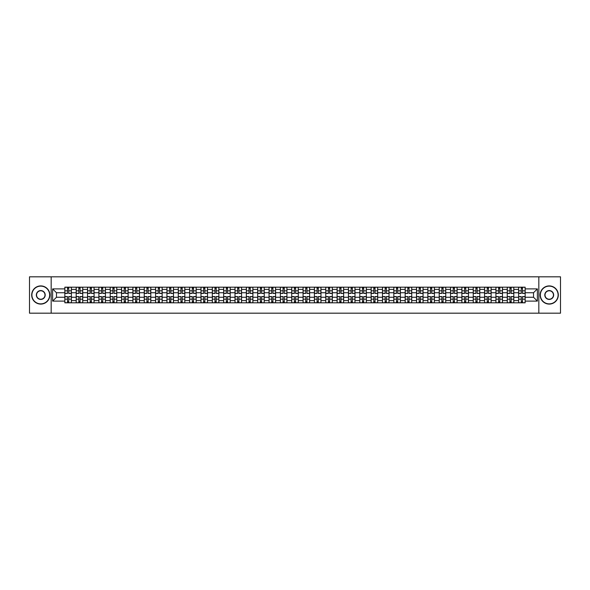 <?xml version="1.0" encoding="UTF-8"?>
<svg xmlns="http://www.w3.org/2000/svg" width="590" height="590" viewBox="0 0 590 590"><rect width="100%" height="100%" fill="white"/><g stroke="black" fill="none" stroke-linecap="round" stroke-linejoin="round"><path stroke-width="0.89" d="M538.832 313.179L560.5 313.179L560.5 276.821L29.5 276.821L29.5 313.179L538.832 313.179L538.832 276.821M76.184 302.818L76.184 289.402L71.39 289.402L71.39 302.818M71.39 289.402L71.39 287.183M76.184 289.402L76.184 287.183M82.733 287.183L82.733 302.818M87.534 302.818L87.534 287.183M94.076 287.183L94.076 302.818M98.877 302.818L98.877 287.183M105.418 287.183L105.418 302.818M110.219 302.818L110.219 287.183M116.761 287.183L116.761 302.818M121.562 302.818L121.562 287.183M128.111 287.183L128.111 302.818M132.905 302.818L132.905 287.183M139.454 287.183L139.454 302.818M144.255 302.818L144.255 287.183M150.797 287.183L150.797 302.818M155.598 302.818L155.598 287.183M162.139 287.183L162.139 302.818M166.941 302.818L166.941 287.183M173.482 287.183L173.482 302.818M178.283 302.818L178.283 287.183M184.832 287.183L184.832 302.818M189.626 302.818L189.626 287.183M196.175 287.183L196.175 302.818M200.976 302.818L200.976 287.183M207.518 287.183L207.518 302.818M212.319 302.818L212.319 287.183M218.861 287.183L218.861 302.818M223.662 302.818L223.662 287.183M230.203 287.183L230.203 302.818M235.004 302.818L235.004 287.183M241.553 287.183L241.553 302.818M246.347 302.818L246.347 287.183M252.896 287.183L252.896 302.818M257.697 302.818L257.697 287.183M264.239 287.183L264.239 302.818M269.04 302.818L269.04 287.183M275.582 287.183L275.582 302.818M280.383 302.818L280.383 287.183M286.932 287.183L286.932 302.818M291.726 302.818L291.726 287.183M298.274 287.183L298.274 302.818M303.068 302.818L303.068 287.183M309.617 287.183L309.617 302.818M314.418 302.818L314.418 287.183M320.96 287.183L320.96 302.818M325.761 302.818L325.761 287.183M332.303 287.183L332.303 302.818M337.104 302.818L337.104 287.183M343.653 287.183L343.653 302.818M348.447 302.818L348.447 287.183M354.996 287.183L354.996 302.818M359.797 302.818L359.797 287.183M366.338 287.183L366.338 302.818M371.14 302.818L371.14 287.183M377.681 287.183L377.681 302.818M382.482 302.818L382.482 287.183M389.024 287.183L389.024 302.818M393.825 302.818L393.825 287.183M400.374 287.183L400.374 302.818M405.168 302.818L405.168 287.183M411.717 287.183L411.717 302.818M416.518 302.818L416.518 287.183M423.06 287.183L423.06 302.818M427.861 302.818L427.861 287.183M434.402 287.183L434.402 302.818M439.203 302.818L439.203 287.183M445.745 287.183L445.745 302.818M450.546 302.818L450.546 287.183M457.095 287.183L457.095 302.818M461.889 302.818L461.889 287.183M468.438 287.183L468.438 302.818M473.239 302.818L473.239 287.183M479.781 287.183L479.781 302.818M484.582 302.818L484.582 287.183M491.123 287.183L491.123 302.818M495.925 302.818L495.925 287.183M502.466 287.183L502.466 302.818M507.267 302.818L507.267 287.183M513.816 287.183L513.816 302.818M518.61 302.818L518.61 287.183M518.61 297.257L513.816 297.257M507.267 297.257L502.466 297.257M495.925 297.257L491.123 297.257M484.582 297.257L479.781 297.257M473.239 297.257L468.438 297.257M461.889 297.257L457.095 297.257M450.546 297.257L445.745 297.257M439.203 297.257L434.402 297.257M427.861 297.257L423.06 297.257M416.518 297.257L411.717 297.257M405.168 297.257L400.374 297.257M393.825 297.257L389.024 297.257M382.482 297.257L377.681 297.257M371.14 297.257L366.338 297.257M359.797 297.257L354.996 297.257M348.447 297.257L343.653 297.257M337.104 297.257L332.303 297.257M325.761 297.257L320.96 297.257M314.418 297.257L309.617 297.257M303.068 297.257L298.274 297.257M291.726 297.257L286.932 297.257M280.383 297.257L275.582 297.257M269.04 297.257L264.239 297.257M257.697 297.257L252.896 297.257M246.347 297.257L241.553 297.257M235.004 297.257L230.203 297.257M223.662 297.257L218.861 297.257M212.319 297.257L207.518 297.257M200.976 297.257L196.175 297.257M189.626 297.257L184.832 297.257M178.283 297.257L173.482 297.257M166.941 297.257L162.139 297.257M155.598 297.257L150.797 297.257M144.255 297.257L139.454 297.257M132.905 297.257L128.111 297.257M121.562 297.257L116.761 297.257M110.219 297.257L105.418 297.257M98.877 297.257L94.076 297.257M87.534 297.257L82.733 297.257M76.184 297.257L71.39 297.257M518.61 292.743L513.816 292.743M507.267 292.743L502.466 292.743M495.925 292.743L491.123 292.743M484.582 292.743L479.781 292.743M473.239 292.743L468.438 292.743M461.889 292.743L457.095 292.743M450.546 292.743L445.745 292.743M439.203 292.743L434.402 292.743M427.861 292.743L423.06 292.743M416.518 292.743L411.717 292.743M405.168 292.743L400.374 292.743M393.825 292.743L389.024 292.743M382.482 292.743L377.681 292.743M371.14 292.743L366.338 292.743M359.797 292.743L354.996 292.743M348.447 292.743L343.653 292.743M337.104 292.743L332.303 292.743M325.761 292.743L320.96 292.743M314.418 292.743L309.617 292.743M303.068 292.743L298.274 292.743M291.726 292.743L286.932 292.743M280.383 292.743L275.582 292.743M269.04 292.743L264.239 292.743M257.697 292.743L252.896 292.743M246.347 292.743L241.553 292.743M235.004 292.743L230.203 292.743M223.662 292.743L218.861 292.743M212.319 292.743L207.518 292.743M200.976 292.743L196.175 292.743M189.626 292.743L184.832 292.743M178.283 292.743L173.482 292.743M166.941 292.743L162.139 292.743M155.598 292.743L150.797 292.743M144.255 292.743L139.454 292.743M132.905 292.743L128.111 292.743M121.562 292.743L116.761 292.743M110.219 292.743L105.418 292.743M98.877 292.743L94.076 292.743M87.534 292.743L82.733 292.743M76.184 292.743L71.39 292.743M56.478 297.257L64.841 297.257L64.841 292.743L56.478 292.743L56.478 297.257L52.628 301.106L52.628 288.894L64.841 288.894L64.841 292.743M525.159 292.743L525.159 297.257L533.522 297.257L533.522 292.743L525.159 292.743L525.159 287.183L64.841 287.183L64.841 288.894M525.159 288.894L537.372 288.894L537.372 301.106L525.159 301.106L525.159 297.257M64.841 297.257L64.841 302.818L525.159 302.818L525.159 301.106M64.841 301.106L52.628 301.106M51.168 313.179L51.168 276.821M68.735 301.726L67.496 301.726M67.496 288.274L68.735 288.274M80.078 301.726L78.839 301.726M78.839 288.274L80.078 288.274M91.421 301.726L90.181 301.726M90.181 288.274L91.421 288.274M102.763 301.726L101.532 301.726M101.532 288.274L102.763 288.274M114.106 301.726L112.874 301.726M112.874 288.274L114.106 288.274M125.456 301.726L124.217 301.726M124.217 288.274L125.456 288.274M136.799 301.726L135.56 301.726M135.56 288.274L136.799 288.274M148.142 301.726L146.903 301.726M146.903 288.274L148.142 288.274M159.484 301.726L158.253 301.726M158.253 288.274L159.484 288.274M170.834 301.726L169.596 301.726M169.596 288.274L170.834 288.274M182.177 301.726L180.938 301.726M180.938 288.274L182.177 288.274M193.52 301.726L192.281 301.726M192.281 288.274L193.52 288.274M204.863 301.726L203.631 301.726M203.631 288.274L204.863 288.274M216.206 301.726L214.974 301.726M214.974 288.274L216.206 288.274M227.556 301.726L226.317 301.726M226.317 288.274L227.556 288.274M238.898 301.726L237.659 301.726M237.659 288.274L238.898 288.274M250.241 301.726L249.002 301.726M249.002 288.274L250.241 288.274M261.584 301.726L260.352 301.726M260.352 288.274L261.584 288.274M272.927 301.726L271.695 301.726M271.695 288.274L272.927 288.274M284.277 301.726L283.038 301.726M283.038 288.274L284.277 288.274M295.62 301.726L294.381 301.726M294.381 288.274L295.62 288.274M306.962 301.726L305.723 301.726M305.723 288.274L306.962 288.274M318.305 301.726L317.073 301.726M317.073 288.274L318.305 288.274M329.648 301.726L328.416 301.726M328.416 288.274L329.648 288.274M340.998 301.726L339.759 301.726M339.759 288.274L340.998 288.274M352.341 301.726L351.102 301.726M351.102 288.274L352.341 288.274M363.683 301.726L362.444 301.726M362.444 288.274L363.683 288.274M375.026 301.726L373.795 301.726M373.795 288.274L375.026 288.274M386.369 301.726L385.137 301.726M385.137 288.274L386.369 288.274M397.719 301.726L396.48 301.726M396.48 288.274L397.719 288.274M409.062 301.726L407.823 301.726M407.823 288.274L409.062 288.274M420.404 301.726L419.166 301.726M419.166 288.274L420.404 288.274M431.747 301.726L430.516 301.726M430.516 288.274L431.747 288.274M443.097 301.726L441.858 301.726M441.858 288.274L443.097 288.274M454.44 301.726L453.201 301.726M453.201 288.274L454.44 288.274M465.783 301.726L464.544 301.726M464.544 288.274L465.783 288.274M477.126 301.726L475.894 301.726M475.894 288.274L477.126 288.274M488.468 301.726L487.237 301.726M487.237 288.274L488.468 288.274M499.819 301.726L498.579 301.726M498.579 288.274L499.819 288.274M511.161 301.726L509.922 301.726M509.922 288.274L511.161 288.274M522.504 301.726L521.265 301.726M521.265 288.274L522.504 288.274M52.628 288.894L56.478 292.743M533.522 297.257L537.372 301.106M533.522 292.743L537.372 288.894M68.735 293.437L68.735 287.256L71.353 287.256L71.353 293.437L68.735 293.437M67.496 288.2L68.735 288.2M69.79 287.256L64.878 287.256L64.878 293.437L67.496 293.437L67.496 287.256L66.441 287.256M67.496 296.564L67.496 302.744L64.878 302.744L64.878 296.564L67.496 296.564M68.735 301.8L67.496 301.8M66.441 302.744L71.353 302.744L71.353 296.564L68.735 296.564L68.735 302.744L69.79 302.744M80.078 293.437L80.078 287.256L82.696 287.256L82.696 293.437L80.078 293.437M78.839 288.2L80.078 288.2M81.132 287.256L76.221 287.256L76.221 293.437L78.839 293.437L78.839 287.256L77.784 287.256M91.421 293.437L91.421 287.256L94.039 287.256L94.039 293.437L91.421 293.437M90.181 288.2L91.421 288.2M92.475 287.256L87.563 287.256L87.563 293.437L90.181 293.437L90.181 287.256L89.127 287.256M78.839 296.564L78.839 302.744L76.221 302.744L76.221 296.564L78.839 296.564M80.078 301.8L78.839 301.8M77.784 302.744L82.696 302.744L82.696 296.564L80.078 296.564L80.078 302.744L81.132 302.744M90.181 296.564L90.181 302.744L87.563 302.744L87.563 296.564L90.181 296.564M91.421 301.8L90.181 301.8M89.127 302.744L94.039 302.744L94.039 296.564L91.421 296.564L91.421 302.744L92.475 302.744M40.769 303.872A8.872 8.872 0 0 0 49.641 295A8.872 8.872 0 0 0 40.769 286.128A8.872 8.872 0 0 0 31.897 295A8.872 8.872 0 0 0 40.769 303.872M40.769 285.907A9.093 9.093 0 0 1 49.862 295A9.093 9.093 0 0 1 40.769 304.093A9.093 9.093 0 0 1 31.683 295A9.093 9.093 0 0 1 40.769 285.907M40.769 299.432A4.432 4.432 0 0 1 36.337 295A4.432 4.432 0 0 1 40.769 290.568A4.432 4.432 0 0 1 45.209 295A4.432 4.432 0 0 1 40.769 299.432M40.769 290.781A4.218 4.218 0 0 0 36.551 295A4.218 4.218 0 0 0 40.769 299.219A4.218 4.218 0 0 0 44.988 295A4.218 4.218 0 0 0 40.769 290.781M549.231 303.872A8.872 8.872 0 0 0 558.103 295A8.872 8.872 0 0 0 549.231 286.128A8.872 8.872 0 0 0 540.359 295A8.872 8.872 0 0 0 549.231 303.872M549.231 285.907A9.093 9.093 0 0 1 558.317 295A9.093 9.093 0 0 1 549.231 304.093A9.093 9.093 0 0 1 540.138 295A9.093 9.093 0 0 1 549.231 285.907M549.231 299.432A4.432 4.432 0 0 1 544.791 295A4.432 4.432 0 0 1 549.231 290.568A4.432 4.432 0 0 1 553.663 295A4.432 4.432 0 0 1 549.231 299.432M549.231 290.781A4.218 4.218 0 0 0 545.013 295A4.218 4.218 0 0 0 549.231 299.219A4.218 4.218 0 0 0 553.45 295A4.218 4.218 0 0 0 549.231 290.781M102.763 293.437L102.763 287.256L105.381 287.256L105.381 293.437L102.763 293.437M101.532 288.2L102.763 288.2M103.818 287.256L98.914 287.256L98.914 293.437L101.532 293.437L101.532 287.256L100.477 287.256M114.106 293.437L114.106 287.256L116.724 287.256L116.724 293.437L114.106 293.437M112.874 288.2L114.106 288.2M115.161 287.256L110.256 287.256L110.256 293.437L112.874 293.437L112.874 287.256L111.82 287.256M125.456 293.437L125.456 287.256L128.074 287.256L128.074 293.437L125.456 293.437M124.217 288.2L125.456 288.2M126.511 287.256L121.599 287.256L121.599 293.437L124.217 293.437L124.217 287.256L123.163 287.256M101.532 296.564L101.532 302.744L98.914 302.744L98.914 296.564L101.532 296.564M102.763 301.8L101.532 301.8M100.477 302.744L105.381 302.744L105.381 296.564L102.763 296.564L102.763 302.744L103.818 302.744M112.874 296.564L112.874 302.744L110.256 302.744L110.256 296.564L112.874 296.564M114.106 301.8L112.874 301.8M111.82 302.744L116.724 302.744L116.724 296.564L114.106 296.564L114.106 302.744L115.161 302.744M124.217 296.564L124.217 302.744L121.599 302.744L121.599 296.564L124.217 296.564M125.456 301.8L124.217 301.8M123.163 302.744L128.074 302.744L128.074 296.564L125.456 296.564L125.456 302.744L126.511 302.744M136.799 293.437L136.799 287.256L139.417 287.256L139.417 293.437L136.799 293.437M135.56 288.2L136.799 288.2M137.853 287.256L132.942 287.256L132.942 293.437L135.56 293.437L135.56 287.256L134.505 287.256M135.56 296.564L135.56 302.744L132.942 302.744L132.942 296.564L135.56 296.564M136.799 301.8L135.56 301.8M134.505 302.744L139.417 302.744L139.417 296.564L136.799 296.564L136.799 302.744L137.853 302.744M148.142 293.437L148.142 287.256L150.76 287.256L150.76 293.437L148.142 293.437M146.903 288.2L148.142 288.2M149.196 287.256L144.292 287.256L144.292 293.437L146.903 293.437L146.903 287.256L145.848 287.256M146.903 296.564L146.903 302.744L144.292 302.744L144.292 296.564L146.903 296.564M148.142 301.8L146.903 301.8M145.848 302.744L150.76 302.744L150.76 296.564L148.142 296.564L148.142 302.744L149.196 302.744M159.484 293.437L159.484 287.256L162.103 287.256L162.103 293.437L159.484 293.437M158.253 288.2L159.484 288.2M160.539 287.256L155.635 287.256L155.635 293.437L158.253 293.437L158.253 287.256L157.198 287.256M158.253 296.564L158.253 302.744L155.635 302.744L155.635 296.564L158.253 296.564M159.484 301.8L158.253 301.8M157.198 302.744L162.103 302.744L162.103 296.564L159.484 296.564L159.484 302.744L160.539 302.744M170.834 293.437L170.834 287.256L173.445 287.256L173.445 293.437L170.834 293.437M169.596 288.2L170.834 288.2M171.882 287.256L166.977 287.256L166.977 293.437L169.596 293.437L169.596 287.256L168.541 287.256M169.596 296.564L169.596 302.744L166.977 302.744L166.977 296.564L169.596 296.564M170.834 301.8L169.596 301.8M168.541 302.744L173.445 302.744L173.445 296.564L170.834 296.564L170.834 302.744L171.882 302.744M182.177 293.437L182.177 287.256L184.795 287.256L184.795 293.437L182.177 293.437M180.938 288.2L182.177 288.2M183.232 287.256L178.32 287.256L178.32 293.437L180.938 293.437L180.938 287.256L179.884 287.256M180.938 296.564L180.938 302.744L178.32 302.744L178.32 296.564L180.938 296.564M182.177 301.8L180.938 301.8M179.884 302.744L184.795 302.744L184.795 296.564L182.177 296.564L182.177 302.744L183.232 302.744M193.52 293.437L193.52 287.256L196.138 287.256L196.138 293.437L193.52 293.437M192.281 288.2L193.52 288.2M194.575 287.256L189.663 287.256L189.663 293.437L192.281 293.437L192.281 287.256L191.226 287.256M192.281 296.564L192.281 302.744L189.663 302.744L189.663 296.564L192.281 296.564M193.52 301.8L192.281 301.8M191.226 302.744L196.138 302.744L196.138 296.564L193.52 296.564L193.52 302.744L194.575 302.744M204.863 293.437L204.863 287.256L207.481 287.256L207.481 293.437L204.863 293.437M203.631 288.2L204.863 288.2M205.917 287.256L201.013 287.256L201.013 293.437L203.631 293.437L203.631 287.256L202.577 287.256M203.631 296.564L203.631 302.744L201.013 302.744L201.013 296.564L203.631 296.564M204.863 301.8L203.631 301.8M202.577 302.744L207.481 302.744L207.481 296.564L204.863 296.564L204.863 302.744L205.917 302.744M216.206 293.437L216.206 287.256L218.824 287.256L218.824 293.437L216.206 293.437M214.974 288.2L216.206 288.2M217.26 287.256L212.356 287.256L212.356 293.437L214.974 293.437L214.974 287.256L213.919 287.256M214.974 296.564L214.974 302.744L212.356 302.744L212.356 296.564L214.974 296.564M216.206 301.8L214.974 301.8M213.919 302.744L218.824 302.744L218.824 296.564L216.206 296.564L216.206 302.744L217.26 302.744M227.556 293.437L227.556 287.256L230.174 287.256L230.174 293.437L227.556 293.437M226.317 288.2L227.556 288.2M228.61 287.256L223.698 287.256L223.698 293.437L226.317 293.437L226.317 287.256L225.262 287.256M226.317 296.564L226.317 302.744L223.698 302.744L223.698 296.564L226.317 296.564M227.556 301.8L226.317 301.8M225.262 302.744L230.174 302.744L230.174 296.564L227.556 296.564L227.556 302.744L228.61 302.744M238.898 293.437L238.898 287.256L241.517 287.256L241.517 293.437L238.898 293.437M237.659 288.2L238.898 288.2M239.953 287.256L235.041 287.256L235.041 293.437L237.659 293.437L237.659 287.256L236.605 287.256M237.659 296.564L237.659 302.744L235.041 302.744L235.041 296.564L237.659 296.564M238.898 301.8L237.659 301.8M236.605 302.744L241.517 302.744L241.517 296.564L238.898 296.564L238.898 302.744L239.953 302.744M250.241 293.437L250.241 287.256L252.859 287.256L252.859 293.437L250.241 293.437M249.002 288.2L250.241 288.2M251.296 287.256L246.384 287.256L246.384 293.437L249.002 293.437L249.002 287.256L247.948 287.256M249.002 296.564L249.002 302.744L246.384 302.744L246.384 296.564L249.002 296.564M250.241 301.8L249.002 301.8M247.948 302.744L252.859 302.744L252.859 296.564L250.241 296.564L250.241 302.744L251.296 302.744M261.584 293.437L261.584 287.256L264.202 287.256L264.202 293.437L261.584 293.437M260.352 288.2L261.584 288.2M262.639 287.256L257.734 287.256L257.734 293.437L260.352 293.437L260.352 287.256L259.298 287.256M260.352 296.564L260.352 302.744L257.734 302.744L257.734 296.564L260.352 296.564M261.584 301.8L260.352 301.8M259.298 302.744L264.202 302.744L264.202 296.564L261.584 296.564L261.584 302.744L262.639 302.744M272.927 293.437L272.927 287.256L275.545 287.256L275.545 293.437L272.927 293.437M271.695 288.2L272.927 288.2M273.981 287.256L269.077 287.256L269.077 293.437L271.695 293.437L271.695 287.256L270.64 287.256M271.695 296.564L271.695 302.744L269.077 302.744L269.077 296.564L271.695 296.564M272.927 301.8L271.695 301.8M270.64 302.744L275.545 302.744L275.545 296.564L272.927 296.564L272.927 302.744L273.981 302.744M284.277 293.437L284.277 287.256L286.895 287.256L286.895 293.437L284.277 293.437M283.038 288.2L284.277 288.2M285.331 287.256L280.42 287.256L280.42 293.437L283.038 293.437L283.038 287.256L281.983 287.256M283.038 296.564L283.038 302.744L280.42 302.744L280.42 296.564L283.038 296.564M284.277 301.8L283.038 301.8M281.983 302.744L286.895 302.744L286.895 296.564L284.277 296.564L284.277 302.744L285.331 302.744M295.62 293.437L295.62 287.256L298.238 287.256L298.238 293.437L295.62 293.437M294.381 288.2L295.62 288.2M296.674 287.256L291.762 287.256L291.762 293.437L294.381 293.437L294.381 287.256L293.326 287.256M294.381 296.564L294.381 302.744L291.762 302.744L291.762 296.564L294.381 296.564M295.62 301.8L294.381 301.8M293.326 302.744L298.238 302.744L298.238 296.564L295.62 296.564L295.62 302.744L296.674 302.744M306.962 293.437L306.962 287.256L309.58 287.256L309.58 293.437L306.962 293.437M305.723 288.2L306.962 288.2M308.017 287.256L303.105 287.256L303.105 293.437L305.723 293.437L305.723 287.256L304.669 287.256M305.723 296.564L305.723 302.744L303.105 302.744L303.105 296.564L305.723 296.564M306.962 301.8L305.723 301.8M304.669 302.744L309.58 302.744L309.58 296.564L306.962 296.564L306.962 302.744L308.017 302.744M318.305 293.437L318.305 287.256L320.923 287.256L320.923 293.437L318.305 293.437M317.073 288.2L318.305 288.2M319.36 287.256L314.455 287.256L314.455 293.437L317.073 293.437L317.073 287.256L316.019 287.256M317.073 296.564L317.073 302.744L314.455 302.744L314.455 296.564L317.073 296.564M318.305 301.8L317.073 301.8M316.019 302.744L320.923 302.744L320.923 296.564L318.305 296.564L318.305 302.744L319.36 302.744M329.648 293.437L329.648 287.256L332.266 287.256L332.266 293.437L329.648 293.437M328.416 288.2L329.648 288.2M330.702 287.256L325.798 287.256L325.798 293.437L328.416 293.437L328.416 287.256L327.362 287.256M328.416 296.564L328.416 302.744L325.798 302.744L325.798 296.564L328.416 296.564M329.648 301.8L328.416 301.8M327.362 302.744L332.266 302.744L332.266 296.564L329.648 296.564L329.648 302.744L330.702 302.744M340.998 293.437L340.998 287.256L343.616 287.256L343.616 293.437L340.998 293.437M339.759 288.2L340.998 288.2M342.053 287.256L337.141 287.256L337.141 293.437L339.759 293.437L339.759 287.256L338.704 287.256M339.759 296.564L339.759 302.744L337.141 302.744L337.141 296.564L339.759 296.564M340.998 301.8L339.759 301.8M338.704 302.744L343.616 302.744L343.616 296.564L340.998 296.564L340.998 302.744L342.053 302.744M352.341 293.437L352.341 287.256L354.959 287.256L354.959 293.437L352.341 293.437M351.102 288.2L352.341 288.2M353.395 287.256L348.483 287.256L348.483 293.437L351.102 293.437L351.102 287.256L350.047 287.256M351.102 296.564L351.102 302.744L348.483 302.744L348.483 296.564L351.102 296.564M352.341 301.8L351.102 301.8M350.047 302.744L354.959 302.744L354.959 296.564L352.341 296.564L352.341 302.744L353.395 302.744M363.683 293.437L363.683 287.256L366.302 287.256L366.302 293.437L363.683 293.437M362.444 288.2L363.683 288.2M364.738 287.256L359.826 287.256L359.826 293.437L362.444 293.437L362.444 287.256L361.39 287.256M362.444 296.564L362.444 302.744L359.826 302.744L359.826 296.564L362.444 296.564M363.683 301.8L362.444 301.8M361.39 302.744L366.302 302.744L366.302 296.564L363.683 296.564L363.683 302.744L364.738 302.744M375.026 293.437L375.026 287.256L377.644 287.256L377.644 293.437L375.026 293.437M373.795 288.2L375.026 288.2M376.081 287.256L371.176 287.256L371.176 293.437L373.795 293.437L373.795 287.256L372.74 287.256M373.795 296.564L373.795 302.744L371.176 302.744L371.176 296.564L373.795 296.564M375.026 301.8L373.795 301.8M372.74 302.744L377.644 302.744L377.644 296.564L375.026 296.564L375.026 302.744L376.081 302.744M386.369 293.437L386.369 287.256L388.987 287.256L388.987 293.437L386.369 293.437M385.137 288.2L386.369 288.2M387.424 287.256L382.519 287.256L382.519 293.437L385.137 293.437L385.137 287.256L384.083 287.256M385.137 296.564L385.137 302.744L382.519 302.744L382.519 296.564L385.137 296.564M386.369 301.8L385.137 301.8M384.083 302.744L388.987 302.744L388.987 296.564L386.369 296.564L386.369 302.744L387.424 302.744M397.719 293.437L397.719 287.256L400.337 287.256L400.337 293.437L397.719 293.437M396.48 288.2L397.719 288.2M398.774 287.256L393.862 287.256L393.862 293.437L396.48 293.437L396.48 287.256L395.425 287.256M396.48 296.564L396.48 302.744L393.862 302.744L393.862 296.564L396.48 296.564M397.719 301.8L396.48 301.8M395.425 302.744L400.337 302.744L400.337 296.564L397.719 296.564L397.719 302.744L398.774 302.744M409.062 293.437L409.062 287.256L411.68 287.256L411.68 293.437L409.062 293.437M407.823 288.2L409.062 288.2M410.116 287.256L405.205 287.256L405.205 293.437L407.823 293.437L407.823 287.256L406.768 287.256M407.823 296.564L407.823 302.744L405.205 302.744L405.205 296.564L407.823 296.564M409.062 301.8L407.823 301.8M406.768 302.744L411.68 302.744L411.68 296.564L409.062 296.564L409.062 302.744L410.116 302.744M420.404 293.437L420.404 287.256L423.023 287.256L423.023 293.437L420.404 293.437M419.166 288.2L420.404 288.2M421.459 287.256L416.555 287.256L416.555 293.437L419.166 293.437L419.166 287.256L418.118 287.256M419.166 296.564L419.166 302.744L416.555 302.744L416.555 296.564L419.166 296.564M420.404 301.8L419.166 301.8M418.118 302.744L423.023 302.744L423.023 296.564L420.404 296.564L420.404 302.744L421.459 302.744M431.747 293.437L431.747 287.256L434.365 287.256L434.365 293.437L431.747 293.437M430.516 288.2L431.747 288.2M432.802 287.256L427.898 287.256L427.898 293.437L430.516 293.437L430.516 287.256L429.461 287.256M430.516 296.564L430.516 302.744L427.898 302.744L427.898 296.564L430.516 296.564M431.747 301.8L430.516 301.8M429.461 302.744L434.365 302.744L434.365 296.564L431.747 296.564L431.747 302.744L432.802 302.744M443.097 293.437L443.097 287.256L445.708 287.256L445.708 293.437L443.097 293.437M441.858 288.2L443.097 288.2M444.152 287.256L439.24 287.256L439.24 293.437L441.858 293.437L441.858 287.256L440.804 287.256M441.858 296.564L441.858 302.744L439.24 302.744L439.24 296.564L441.858 296.564M443.097 301.8L441.858 301.8M440.804 302.744L445.708 302.744L445.708 296.564L443.097 296.564L443.097 302.744L444.152 302.744M454.44 293.437L454.44 287.256L457.058 287.256L457.058 293.437L454.44 293.437M453.201 288.2L454.44 288.2M455.495 287.256L450.583 287.256L450.583 293.437L453.201 293.437L453.201 287.256L452.147 287.256M453.201 296.564L453.201 302.744L450.583 302.744L450.583 296.564L453.201 296.564M454.44 301.8L453.201 301.8M452.147 302.744L457.058 302.744L457.058 296.564L454.44 296.564L454.44 302.744L455.495 302.744M465.783 293.437L465.783 287.256L468.401 287.256L468.401 293.437L465.783 293.437M464.544 288.2L465.783 288.2M466.838 287.256L461.926 287.256L461.926 293.437L464.544 293.437L464.544 287.256L463.489 287.256M464.544 296.564L464.544 302.744L461.926 302.744L461.926 296.564L464.544 296.564M465.783 301.8L464.544 301.8M463.489 302.744L468.401 302.744L468.401 296.564L465.783 296.564L465.783 302.744L466.838 302.744M477.126 293.437L477.126 287.256L479.744 287.256L479.744 293.437L477.126 293.437M475.894 288.2L477.126 288.2M478.18 287.256L473.276 287.256L473.276 293.437L475.894 293.437L475.894 287.256L474.839 287.256M475.894 296.564L475.894 302.744L473.276 302.744L473.276 296.564L475.894 296.564M477.126 301.8L475.894 301.8M474.839 302.744L479.744 302.744L479.744 296.564L477.126 296.564L477.126 302.744L478.18 302.744M488.468 293.437L488.468 287.256L491.087 287.256L491.087 293.437L488.468 293.437M487.237 288.2L488.468 288.2M489.523 287.256L484.619 287.256L484.619 293.437L487.237 293.437L487.237 287.256L486.182 287.256M487.237 296.564L487.237 302.744L484.619 302.744L484.619 296.564L487.237 296.564M488.468 301.8L487.237 301.8M486.182 302.744L491.087 302.744L491.087 296.564L488.468 296.564L488.468 302.744L489.523 302.744M499.819 293.437L499.819 287.256L502.437 287.256L502.437 293.437L499.819 293.437M498.579 288.2L499.819 288.2M500.873 287.256L495.961 287.256L495.961 293.437L498.579 293.437L498.579 287.256L497.525 287.256M498.579 296.564L498.579 302.744L495.961 302.744L495.961 296.564L498.579 296.564M499.819 301.8L498.579 301.8M497.525 302.744L502.437 302.744L502.437 296.564L499.819 296.564L499.819 302.744L500.873 302.744M511.161 293.437L511.161 287.256L513.779 287.256L513.779 293.437L511.161 293.437M509.922 288.2L511.161 288.2M512.216 287.256L507.304 287.256L507.304 293.437L509.922 293.437L509.922 287.256L508.868 287.256M509.922 296.564L509.922 302.744L507.304 302.744L507.304 296.564L509.922 296.564M511.161 301.8L509.922 301.8M508.868 302.744L513.779 302.744L513.779 296.564L511.161 296.564L511.161 302.744L512.216 302.744M522.504 293.437L522.504 287.256L525.122 287.256L525.122 293.437L522.504 293.437M521.265 288.2L522.504 288.2M523.559 287.256L518.647 287.256L518.647 293.437L521.265 293.437L521.265 287.256L520.21 287.256M521.265 296.564L521.265 302.744L518.647 302.744L518.647 296.564L521.265 296.564M522.504 301.8L521.265 301.8M520.21 302.744L525.122 302.744L525.122 296.564L522.504 296.564L522.504 302.744L523.559 302.744M507.267 289.402L502.466 289.402M495.925 289.402L491.123 289.402M484.582 289.402L479.781 289.402M473.239 289.402L468.438 289.402M461.889 289.402L457.095 289.402M450.546 289.402L445.745 289.402M439.203 289.402L434.402 289.402M427.861 289.402L423.06 289.402M416.518 289.402L411.717 289.402M405.168 289.402L400.374 289.402M393.825 289.402L389.024 289.402M382.482 289.402L377.681 289.402M371.14 289.402L366.338 289.402M359.797 289.402L354.996 289.402M348.447 289.402L343.653 289.402M337.104 289.402L332.303 289.402M325.761 289.402L320.96 289.402M314.418 289.402L309.617 289.402M303.068 289.402L298.274 289.402M291.726 289.402L286.932 289.402M280.383 289.402L275.582 289.402M269.04 289.402L264.239 289.402M257.697 289.402L252.896 289.402M246.347 289.402L241.553 289.402M235.004 289.402L230.203 289.402M223.662 289.402L218.861 289.402M212.319 289.402L207.518 289.402M200.976 289.402L196.175 289.402M189.626 289.402L184.832 289.402M178.283 289.402L173.482 289.402M166.941 289.402L162.139 289.402M155.598 289.402L150.797 289.402M144.255 289.402L139.454 289.402M132.905 289.402L128.111 289.402M121.562 289.402L116.761 289.402M110.219 289.402L105.418 289.402M98.877 289.402L94.076 289.402M87.534 289.402L82.733 289.402M518.61 289.402L513.816 289.402M507.267 300.598L502.466 300.598M495.925 300.598L491.123 300.598M484.582 300.598L479.781 300.598M473.239 300.598L468.438 300.598M461.889 300.598L457.095 300.598M450.546 300.598L445.745 300.598M439.203 300.598L434.402 300.598M427.861 300.598L423.06 300.598M416.518 300.598L411.717 300.598M405.168 300.598L400.374 300.598M393.825 300.598L389.024 300.598M382.482 300.598L377.681 300.598M371.14 300.598L366.338 300.598M359.797 300.598L354.996 300.598M348.447 300.598L343.653 300.598M337.104 300.598L332.303 300.598M325.761 300.598L320.96 300.598M314.418 300.598L309.617 300.598M303.068 300.598L298.274 300.598M291.726 300.598L286.932 300.598M280.383 300.598L275.582 300.598M269.04 300.598L264.239 300.598M257.697 300.598L252.896 300.598M246.347 300.598L241.553 300.598M235.004 300.598L230.203 300.598M223.662 300.598L218.861 300.598M212.319 300.598L207.518 300.598M200.976 300.598L196.175 300.598M189.626 300.598L184.832 300.598M178.283 300.598L173.482 300.598M166.941 300.598L162.139 300.598M155.598 300.598L150.797 300.598M144.255 300.598L139.454 300.598M132.905 300.598L128.111 300.598M121.562 300.598L116.761 300.598M110.219 300.598L105.418 300.598M98.877 300.598L94.076 300.598M87.534 300.598L82.733 300.598M76.184 300.598L71.39 300.598M518.61 300.598L513.816 300.598M68.735 293.282L71.353 293.282M68.735 290.826L71.353 290.826M64.878 293.282L67.496 293.282M64.878 290.826L67.496 290.826M67.496 296.718L64.878 296.718M67.496 299.174L64.878 299.174M71.353 296.718L68.735 296.718M71.353 299.174L68.735 299.174M80.078 293.282L82.696 293.282M80.078 290.826L82.696 290.826M76.221 293.282L78.839 293.282M76.221 290.826L78.839 290.826M91.421 293.282L94.039 293.282M91.421 290.826L94.039 290.826M87.563 293.282L90.181 293.282M87.563 290.826L90.181 290.826M78.839 296.718L76.221 296.718M78.839 299.174L76.221 299.174M82.696 296.718L80.078 296.718M82.696 299.174L80.078 299.174M90.181 296.718L87.563 296.718M90.181 299.174L87.563 299.174M94.039 296.718L91.421 296.718M94.039 299.174L91.421 299.174M102.763 293.282L105.381 293.282M102.763 290.826L105.381 290.826M98.914 293.282L101.532 293.282M98.914 290.826L101.532 290.826M114.106 293.282L116.724 293.282M114.106 290.826L116.724 290.826M110.256 293.282L112.874 293.282M110.256 290.826L112.874 290.826M125.456 293.282L128.074 293.282M125.456 290.826L128.074 290.826M121.599 293.282L124.217 293.282M121.599 290.826L124.217 290.826M101.532 296.718L98.914 296.718M101.532 299.174L98.914 299.174M105.381 296.718L102.763 296.718M105.381 299.174L102.763 299.174M112.874 296.718L110.256 296.718M112.874 299.174L110.256 299.174M116.724 296.718L114.106 296.718M116.724 299.174L114.106 299.174M124.217 296.718L121.599 296.718M124.217 299.174L121.599 299.174M128.074 296.718L125.456 296.718M128.074 299.174L125.456 299.174M136.799 293.282L139.417 293.282M136.799 290.826L139.417 290.826M132.942 293.282L135.56 293.282M132.942 290.826L135.56 290.826M135.56 296.718L132.942 296.718M135.56 299.174L132.942 299.174M139.417 296.718L136.799 296.718M139.417 299.174L136.799 299.174M148.142 293.282L150.76 293.282M148.142 290.826L150.76 290.826M144.292 293.282L146.903 293.282M144.292 290.826L146.903 290.826M146.903 296.718L144.292 296.718M146.903 299.174L144.292 299.174M150.76 296.718L148.142 296.718M150.76 299.174L148.142 299.174M159.484 293.282L162.103 293.282M159.484 290.826L162.103 290.826M155.635 293.282L158.253 293.282M155.635 290.826L158.253 290.826M158.253 296.718L155.635 296.718M158.253 299.174L155.635 299.174M162.103 296.718L159.484 296.718M162.103 299.174L159.484 299.174M170.834 293.282L173.445 293.282M170.834 290.826L173.445 290.826M166.977 293.282L169.596 293.282M166.977 290.826L169.596 290.826M169.596 296.718L166.977 296.718M169.596 299.174L166.977 299.174M173.445 296.718L170.834 296.718M173.445 299.174L170.834 299.174M182.177 293.282L184.795 293.282M182.177 290.826L184.795 290.826M178.32 293.282L180.938 293.282M178.32 290.826L180.938 290.826M180.938 296.718L178.32 296.718M180.938 299.174L178.32 299.174M184.795 296.718L182.177 296.718M184.795 299.174L182.177 299.174M193.52 293.282L196.138 293.282M193.52 290.826L196.138 290.826M189.663 293.282L192.281 293.282M189.663 290.826L192.281 290.826M192.281 296.718L189.663 296.718M192.281 299.174L189.663 299.174M196.138 296.718L193.52 296.718M196.138 299.174L193.52 299.174M204.863 293.282L207.481 293.282M204.863 290.826L207.481 290.826M201.013 293.282L203.631 293.282M201.013 290.826L203.631 290.826M203.631 296.718L201.013 296.718M203.631 299.174L201.013 299.174M207.481 296.718L204.863 296.718M207.481 299.174L204.863 299.174M216.206 293.282L218.824 293.282M216.206 290.826L218.824 290.826M212.356 293.282L214.974 293.282M212.356 290.826L214.974 290.826M214.974 296.718L212.356 296.718M214.974 299.174L212.356 299.174M218.824 296.718L216.206 296.718M218.824 299.174L216.206 299.174M227.556 293.282L230.174 293.282M227.556 290.826L230.174 290.826M223.698 293.282L226.317 293.282M223.698 290.826L226.317 290.826M226.317 296.718L223.698 296.718M226.317 299.174L223.698 299.174M230.174 296.718L227.556 296.718M230.174 299.174L227.556 299.174M238.898 293.282L241.517 293.282M238.898 290.826L241.517 290.826M235.041 293.282L237.659 293.282M235.041 290.826L237.659 290.826M237.659 296.718L235.041 296.718M237.659 299.174L235.041 299.174M241.517 296.718L238.898 296.718M241.517 299.174L238.898 299.174M250.241 293.282L252.859 293.282M250.241 290.826L252.859 290.826M246.384 293.282L249.002 293.282M246.384 290.826L249.002 290.826M249.002 296.718L246.384 296.718M249.002 299.174L246.384 299.174M252.859 296.718L250.241 296.718M252.859 299.174L250.241 299.174M261.584 293.282L264.202 293.282M261.584 290.826L264.202 290.826M257.734 293.282L260.352 293.282M257.734 290.826L260.352 290.826M260.352 296.718L257.734 296.718M260.352 299.174L257.734 299.174M264.202 296.718L261.584 296.718M264.202 299.174L261.584 299.174M272.927 293.282L275.545 293.282M272.927 290.826L275.545 290.826M269.077 293.282L271.695 293.282M269.077 290.826L271.695 290.826M271.695 296.718L269.077 296.718M271.695 299.174L269.077 299.174M275.545 296.718L272.927 296.718M275.545 299.174L272.927 299.174M284.277 293.282L286.895 293.282M284.277 290.826L286.895 290.826M280.42 293.282L283.038 293.282M280.42 290.826L283.038 290.826M283.038 296.718L280.42 296.718M283.038 299.174L280.42 299.174M286.895 296.718L284.277 296.718M286.895 299.174L284.277 299.174M295.62 293.282L298.238 293.282M295.62 290.826L298.238 290.826M291.762 293.282L294.381 293.282M291.762 290.826L294.381 290.826M294.381 296.718L291.762 296.718M294.381 299.174L291.762 299.174M298.238 296.718L295.62 296.718M298.238 299.174L295.62 299.174M306.962 293.282L309.58 293.282M306.962 290.826L309.58 290.826M303.105 293.282L305.723 293.282M303.105 290.826L305.723 290.826M305.723 296.718L303.105 296.718M305.723 299.174L303.105 299.174M309.58 296.718L306.962 296.718M309.58 299.174L306.962 299.174M318.305 293.282L320.923 293.282M318.305 290.826L320.923 290.826M314.455 293.282L317.073 293.282M314.455 290.826L317.073 290.826M317.073 296.718L314.455 296.718M317.073 299.174L314.455 299.174M320.923 296.718L318.305 296.718M320.923 299.174L318.305 299.174M329.648 293.282L332.266 293.282M329.648 290.826L332.266 290.826M325.798 293.282L328.416 293.282M325.798 290.826L328.416 290.826M328.416 296.718L325.798 296.718M328.416 299.174L325.798 299.174M332.266 296.718L329.648 296.718M332.266 299.174L329.648 299.174M340.998 293.282L343.616 293.282M340.998 290.826L343.616 290.826M337.141 293.282L339.759 293.282M337.141 290.826L339.759 290.826M339.759 296.718L337.141 296.718M339.759 299.174L337.141 299.174M343.616 296.718L340.998 296.718M343.616 299.174L340.998 299.174M352.341 293.282L354.959 293.282M352.341 290.826L354.959 290.826M348.483 293.282L351.102 293.282M348.483 290.826L351.102 290.826M351.102 296.718L348.483 296.718M351.102 299.174L348.483 299.174M354.959 296.718L352.341 296.718M354.959 299.174L352.341 299.174M363.683 293.282L366.302 293.282M363.683 290.826L366.302 290.826M359.826 293.282L362.444 293.282M359.826 290.826L362.444 290.826M362.444 296.718L359.826 296.718M362.444 299.174L359.826 299.174M366.302 296.718L363.683 296.718M366.302 299.174L363.683 299.174M375.026 293.282L377.644 293.282M375.026 290.826L377.644 290.826M371.176 293.282L373.795 293.282M371.176 290.826L373.795 290.826M373.795 296.718L371.176 296.718M373.795 299.174L371.176 299.174M377.644 296.718L375.026 296.718M377.644 299.174L375.026 299.174M386.369 293.282L388.987 293.282M386.369 290.826L388.987 290.826M382.519 293.282L385.137 293.282M382.519 290.826L385.137 290.826M385.137 296.718L382.519 296.718M385.137 299.174L382.519 299.174M388.987 296.718L386.369 296.718M388.987 299.174L386.369 299.174M397.719 293.282L400.337 293.282M397.719 290.826L400.337 290.826M393.862 293.282L396.48 293.282M393.862 290.826L396.48 290.826M396.48 296.718L393.862 296.718M396.48 299.174L393.862 299.174M400.337 296.718L397.719 296.718M400.337 299.174L397.719 299.174M409.062 293.282L411.68 293.282M409.062 290.826L411.68 290.826M405.205 293.282L407.823 293.282M405.205 290.826L407.823 290.826M407.823 296.718L405.205 296.718M407.823 299.174L405.205 299.174M411.68 296.718L409.062 296.718M411.68 299.174L409.062 299.174M420.404 293.282L423.023 293.282M420.404 290.826L423.023 290.826M416.555 293.282L419.166 293.282M416.555 290.826L419.166 290.826M419.166 296.718L416.555 296.718M419.166 299.174L416.555 299.174M423.023 296.718L420.404 296.718M423.023 299.174L420.404 299.174M431.747 293.282L434.365 293.282M431.747 290.826L434.365 290.826M427.898 293.282L430.516 293.282M427.898 290.826L430.516 290.826M430.516 296.718L427.898 296.718M430.516 299.174L427.898 299.174M434.365 296.718L431.747 296.718M434.365 299.174L431.747 299.174M443.097 293.282L445.708 293.282M443.097 290.826L445.708 290.826M439.24 293.282L441.858 293.282M439.24 290.826L441.858 290.826M441.858 296.718L439.24 296.718M441.858 299.174L439.24 299.174M445.708 296.718L443.097 296.718M445.708 299.174L443.097 299.174M454.44 293.282L457.058 293.282M454.44 290.826L457.058 290.826M450.583 293.282L453.201 293.282M450.583 290.826L453.201 290.826M453.201 296.718L450.583 296.718M453.201 299.174L450.583 299.174M457.058 296.718L454.44 296.718M457.058 299.174L454.44 299.174M465.783 293.282L468.401 293.282M465.783 290.826L468.401 290.826M461.926 293.282L464.544 293.282M461.926 290.826L464.544 290.826M464.544 296.718L461.926 296.718M464.544 299.174L461.926 299.174M468.401 296.718L465.783 296.718M468.401 299.174L465.783 299.174M477.126 293.282L479.744 293.282M477.126 290.826L479.744 290.826M473.276 293.282L475.894 293.282M473.276 290.826L475.894 290.826M475.894 296.718L473.276 296.718M475.894 299.174L473.276 299.174M479.744 296.718L477.126 296.718M479.744 299.174L477.126 299.174M488.468 293.282L491.087 293.282M488.468 290.826L491.087 290.826M484.619 293.282L487.237 293.282M484.619 290.826L487.237 290.826M487.237 296.718L484.619 296.718M487.237 299.174L484.619 299.174M491.087 296.718L488.468 296.718M491.087 299.174L488.468 299.174M499.819 293.282L502.437 293.282M499.819 290.826L502.437 290.826M495.961 293.282L498.579 293.282M495.961 290.826L498.579 290.826M498.579 296.718L495.961 296.718M498.579 299.174L495.961 299.174M502.437 296.718L499.819 296.718M502.437 299.174L499.819 299.174M511.161 293.282L513.779 293.282M511.161 290.826L513.779 290.826M507.304 293.282L509.922 293.282M507.304 290.826L509.922 290.826M509.922 296.718L507.304 296.718M509.922 299.174L507.304 299.174M513.779 296.718L511.161 296.718M513.779 299.174L511.161 299.174M522.504 293.282L525.122 293.282M522.504 290.826L525.122 290.826M518.647 293.282L521.265 293.282M518.647 290.826L521.265 290.826M521.265 296.718L518.647 296.718M521.265 299.174L518.647 299.174M525.122 296.718L522.504 296.718M525.122 299.174L522.504 299.174"/></g></svg>
